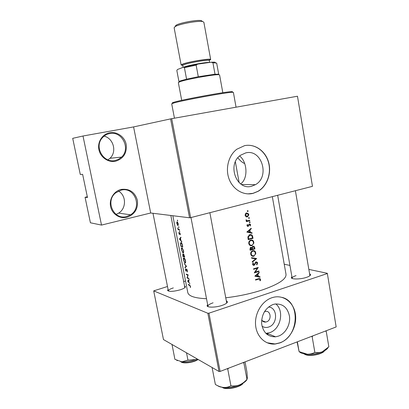 <?xml version="1.0" encoding="UTF-8"?>
<svg xmlns="http://www.w3.org/2000/svg" width="409" height="409" viewBox="0 0 409 409"><rect width="100%" height="100%" fill="white"/><g stroke="black" fill="none" stroke-linecap="round" stroke-linejoin="round"><path stroke-width="0.61" d="M121.279 189.403C129.535 188.503 134.904 192.133 137.383 200.282C138.237 208.784 134.76 214.459 126.943 217.297C119.827 219.112 112.092 214.112 110.594 206.55C108.983 199.019 114.065 190.942 121.279 189.403M126.55 216.53L130.527 214.797C142.71 207.644 134.822 186.443 121.187 190.129L115.813 192.767C104.852 200.926 113.804 220.41 126.55 216.53M109.786 132.756C117.112 131.386 124.735 136.897 126.192 144.438C127.061 153.084 123.518 158.677 115.563 161.223C108.313 162.762 100.435 157.373 98.901 149.663C97.26 141.974 102.434 134.009 109.786 132.756M115.174 160.497L118.595 159.27L121.529 157.117C130.977 148.733 122.092 130.727 109.704 133.559C106.723 134.132 104.234 135.589 102.23 137.935C93.922 146.979 103.559 163.513 115.174 160.497M104.08 136.12C113.533 138.298 117.107 151.872 109.99 158.268L107.976 159.858M118.462 191.08C126.391 195.436 126.499 208.442 118.646 213.125L116.105 214.388M237.864 157.782C240.032 160.645 242.322 162.588 244.735 163.6M268.493 307.031C277.721 307.333 277.992 324.173 268.825 326.985C266.377 327.824 264.112 327.558 262.021 326.188M261.668 319.92C262.629 321.53 263.989 322.241 265.748 322.052L266.566 321.847C271.98 320.191 270.835 310.165 265.359 311.413L264.454 311.678M278.585 336.08C285.64 333.488 290.579 324.465 289.495 316.331C287.588 307.384 282.573 303.314 274.439 304.127L272.926 304.547C265.354 307.997 261.586 314.352 261.617 323.626C263.125 332.543 267.783 336.934 275.605 336.811L278.585 336.08M265.881 333.391L269.843 332.614C280.763 329.117 284.531 310.743 275.794 303.913M279.966 342.906C290.119 339.107 297.118 326.065 295.462 314.419C293.933 302.737 283.999 294.746 273.575 297.256L271.862 297.752C262.077 300.983 254.628 313.197 255.559 324.848C256.382 336.525 265.354 345.078 275.247 344.02L279.966 342.906M267.021 342.752L275.078 343.954L279.797 342.834C298.938 336.597 300.779 301.97 282.215 297.43M251.688 186.213L255.431 184.663C270.175 176.795 261.755 148.661 245.712 152.905L240.599 155.221C226.739 164.239 236.499 190.947 251.688 186.213M240.691 183.927C248.56 178.191 247.082 161.55 239.628 155.982M253.13 193.35L258.059 191.351C267.22 186.11 271.811 173.13 268.549 162.02C265.38 150.88 254.792 143.477 244.572 145.655L236.826 149.224C228.534 155.42 225.103 168.564 229.117 179.111C233.064 189.689 243.621 195.793 253.13 193.35M247.885 193.886L252.966 193.345L257.895 191.346C266.724 186.289 271.361 174.035 268.687 163.171C266.08 152.286 256.469 144.408 246.504 145.353M226.417 300.773L227.419 301.801C227.343 302.982 225.528 304.194 221.98 305.431C215.855 307.542 207.389 307.721 207.056 305.789L207.608 304.454M226.729 303.038L209.873 212.695M309.654 273.749L310.569 274.659C310.523 275.538 309.163 276.438 306.489 277.358C300.743 279.357 291.556 279.541 291.331 277.711L291.888 276.571M309.925 275.697L295.395 190.722M184.577 285.952L185.435 286.704C185.338 287.68 183.575 288.723 180.144 289.838C173.38 291.622 169.183 291.821 167.557 290.441L168.068 289.403M184.868 287.645L170.834 215.482M189.929 283.826L189.106 282.813L188.667 280.533L189.193 280.027L189.096 279.536L187.624 281.07L189.929 283.826M187.424 270.625L186.57 269.004L185.952 270.809L185.43 268.631L185.405 269.843L186.044 271.264L186.657 269.454L187.199 270.559L187.256 272.021L187.424 270.625M185.052 267.813L186.545 266.366L184.208 263.488L186.09 266.203L184.955 267.328L185.052 267.813M183.002 252.992C183.6 253.018 183.779 252.22 183.539 250.594L181.954 247.649C181.402 247.614 181.269 248.406 181.56 250.037L183.002 252.992M180.875 246.315L182.762 246.862L182.455 245.277C182.143 243.738 181.678 242.798 181.044 242.46L180.42 243.703L180.875 246.315L181.581 246.121M179.669 231.668L179.505 230.809L179.73 231.652M180.251 234.817L180.251 233.784L179.643 232.619L179.203 233.958L178.769 232.481L179.26 234.403L179.715 233.069L180.251 234.817M181.724 241.509L180.916 240.584L180.466 238.268L180.977 237.655L180.88 237.154L179.469 239.091L181.821 242.01L181.724 241.509M190.471 287.542L190.482 286.418L189.52 284.971L188.273 284.403L188.36 284.853L189.587 285.416L190.257 286.31L190.471 287.542M178.058 229.623L179.474 229.914L179.387 229.454L178.38 229.178L177.736 227.854L178.058 229.623L178.973 229.383M177.588 220.921L177.44 220.068L177.639 220.906M177.946 225.702L178.329 223.881L177.194 221.816L176.806 222.235L176.872 223.611L177.946 225.702M178.881 227.583L178.713 226.729L178.932 227.568M182.838 256.438L184.74 257.056L183.595 253.907L183.263 254.725L182.782 254.02L182.838 256.438L183.483 256.254L182.925 256.054L182.849 254.464L183.667 256.213M184.97 263.13C185.568 263.181 185.752 262.394 185.512 260.778C185.134 259.183 184.617 258.202 183.968 257.818L183.927 257.803C183.365 257.742 183.232 258.524 183.523 260.144L184.97 263.13M187.025 277.987L188.948 278.759L188.861 278.304L187.307 277.711L188.191 274.874L186.279 274.127L186.366 274.577L187.828 275.175L187.01 277.89L187.562 277.823M172.833 215.727L187.787 292.547C188.636 296.152 194.878 298.207 206.514 298.723M225.855 297.778C238.81 296.254 250.978 293.636 262.348 289.94C278.524 284.291 286.412 279.091 286.014 274.342L272.333 196.647M260.252 280.784L260.548 279.991L260.328 278.795L258.969 278.57L255.477 279.608L255.564 280.078L258.984 279.061L260.078 279.48L259.848 280.62L260.252 280.784M254.853 276.177L260.047 277.236L259.955 276.719L258.324 276.392L257.895 274.015L259.24 272.777L259.148 272.266L254.853 276.177M254.25 272.875L259.004 271.458L258.917 270.988L255.211 272.108L258.273 267.425L253.519 268.831L253.6 269.301L257.373 268.202L254.25 272.875M256.867 264.874L257.593 262.961L257.358 262.353L256.065 261.842L253.846 264.904L253.089 264.301L253.529 263.099L253.151 262.752L252.578 264.393L253.953 265.369L254.638 264.863L256.141 262.317L257.118 263.11L256.55 264.5L256.867 264.874M252.312 262.205L256.663 258.529L251.489 257.67L251.581 258.176L255.686 258.856L252.22 261.699L252.312 262.205M253.8 256.238L255.783 253.672L255.461 251.888C254.833 250.819 253.938 250.42 252.767 250.691L252.547 250.763C251.152 251.423 250.543 252.573 250.727 254.209C251.203 255.85 252.225 256.53 253.8 256.238L251.913 256.003M250.144 250.272L254.925 248.923L254.669 247.496C254.47 246.504 253.928 246.07 253.033 246.192L252 247.552L250.737 247.266L249.955 249.234L250.144 250.272M251.883 245.661L253.871 243.104L253.549 241.31C252.92 240.236 252.016 239.827 250.845 240.088L250.543 240.19C249.193 240.865 248.611 242.005 248.795 243.6C249.275 245.252 250.303 245.937 251.883 245.661L250.068 245.451M248.212 239.648L253.013 238.335L252.716 236.693C252.399 234.996 251.469 234.306 249.919 234.618L247.885 236.837L248.212 239.648M246.832 232.067L252.097 233.299L252.005 232.777L250.354 232.389L249.914 229.976L251.279 228.769L251.187 228.253L246.832 232.067M250.354 225.972L250.477 224.337L249.413 223.861L248.069 225.86L247.425 225.507L247.675 224.735L247.312 224.49L246.985 225.62L248.258 226.31L249.521 224.331L250.196 224.873L249.976 225.742L250.354 225.972M249.833 222.67L250.139 222.118L249.669 221.78L249.357 222.332L249.833 222.67L249.567 222.639M246.33 221.652L249.827 220.732L249.741 220.257L247.368 220.794L246.054 219.786L246.008 220.236L246.77 221.039L246.244 221.177L246.33 221.652M249.061 218.426L249.372 217.874L248.902 217.537L248.81 218.401M247.338 216.939L248.795 215.027L248.754 214.444L248.59 213.897L246.601 212.89L245.446 213.749L245.124 215.385L245.988 216.729L247.338 216.939L246.157 216.821M247.808 211.499L248.12 210.947L247.649 210.604L247.333 211.151L247.568 211.473M85.067 197.286L87.475 197.491L82.633 174.357L80.276 174.433L72.705 138.339L83.001 136.008L133.59 126.918L150.681 212.997L101.514 225.083L90.415 222.782L85.067 197.286L87.327 196.785M189.551 217.782L170.594 118.891L171.714 118.682L190.66 217.634L189.551 217.782L150.681 212.997M170.594 118.891L133.59 126.918M220.108 371.433L219.014 371.49L207.854 313.268L208.953 313.176L220.108 371.433L336.162 326.939L327.318 273.299L308.913 269.419M289.935 265.426L284.229 264.219M327.318 273.299L336.162 326.939M207.854 313.268L153.697 290.881L167.491 286.499M183.723 281.561L185.543 281.009M153.697 290.881L163.477 339.572L219.014 371.49M208.953 313.176L327.174 273.595M213.084 302.813C209.648 303.994 207.941 305.155 207.961 306.3L208.15 306.678M296.024 275.625C293.427 276.504 292.144 277.374 292.179 278.227L292.292 278.488M173.324 287.916C170.042 288.969 168.385 289.966 168.365 290.906L168.436 291.08M297.481 96.233L312.466 186.335L297.481 96.233M171.714 118.682L297.282 96.258M190.66 217.634L312.466 186.335M101.514 225.083L83.001 136.008M258.877 278.595L258.974 278.933M250.691 228.692L251.279 228.769M249.316 229.894L249.914 229.976M248.8 232.118L250.354 232.389M248.81 232.169L252.005 232.777M247.788 231.785L249.47 230.359L249.817 232.261L247.179 231.698M248.866 230.277L249.47 230.359M247.102 231.765L249.817 232.261M250.446 232.552L250.512 232.925M247.2 224.674L247.675 224.735M246.97 225.451L247.425 225.507M250.139 224.674L250.615 224.73M248.861 224.255L249.521 224.331M248.728 224.495L249.214 224.556M248.498 225.185L248.963 225.241M247.133 225.778L248.606 226.039M247.409 226.274L248.094 226.361M249.393 222.036L250.139 222.118M248.503 220.589L249.827 220.732M247.414 220.794L246.668 220.998M246.024 219.904L246.479 219.955M245.998 220.165L246.463 220.216M188.866 284.695L188.36 284.853M190.533 287.128L190.257 287.215M247.358 210.886L248.12 210.947M248.294 214.403L248.754 214.444M246.371 212.966L246.796 213.35M246.494 216.427L245.988 216.729M245.564 215.277L246.693 213.37L248.329 214.561L247.506 216.366L245.103 215.231M245.835 213.288L246.693 213.37M246.325 213.524L245.881 213.253M248.621 217.798L249.372 217.874M251.878 238.156L253.013 238.335M250.124 234.572L250.62 235.017M252.445 237.997L248.631 239.04L248.401 236.99L250.006 235.093L251.944 235.901L252.445 237.997M248.084 238.948L248.631 239.04M247.88 236.908L248.401 236.99M249.112 234.96L250.006 235.093M249.914 235.083L249.362 234.822M253.299 242.077L253.831 242.169M251.039 240.042L251.601 240.497M250.814 245.201L250.354 245.385M249.301 243.447C249.147 242.133 249.623 241.198 250.722 240.635L250.932 240.564C252.205 240.359 253.013 240.942 253.355 242.322C253.519 243.626 253.064 244.556 251.995 245.114L251.791 245.185C250.507 245.395 249.679 244.812 249.301 243.447L248.759 243.35M250.083 240.426L250.932 240.564L250.323 240.287M249.459 244.965L250.221 244.925M253.882 248.728L254.925 248.923M252.113 248.999L252.609 249.091L252.43 247.772L253.12 246.663L254.245 247.915L254.362 248.59L252.609 249.091M250.645 247.302L252 247.552M252.731 246.32L252.966 246.729M254.122 247.394L254.669 247.496M250.559 249.659L250.957 247.696L252.118 249.229L250.011 249.556M249.909 248.912L250.441 249.015M250.277 247.573L250.957 247.696M250.906 247.353L252.43 247.772M252.44 246.54L253.12 246.663M255.211 252.634L255.743 252.742M253.023 250.63L253.565 251.095M252.66 255.768L252.271 255.922M251.228 254.05C251.08 252.706 251.571 251.765 252.706 251.213L252.854 251.167C254.122 250.947 254.93 251.525 255.272 252.9C255.431 254.234 254.955 255.175 253.841 255.722L253.713 255.768C252.435 255.983 251.607 255.41 251.228 254.05L250.686 253.943M252.046 251.008L252.854 251.167M252.895 251.157L252.317 250.855M251.331 255.502L252.087 255.477M255.252 258.294L256.678 258.595M255.098 258.268L254.664 258.641M251.566 258.105L255.686 258.856M257.041 262.839L257.593 262.961M255.523 262.179L256.141 262.317M255.242 262.537L255.712 262.644M254.132 264.751L254.638 264.863M252.966 265.144L253.953 265.369M252.982 262.977L253.529 263.099M252.552 264.178L253.089 264.301M255.768 261.98L255.916 262.266M258.11 271.244L259.004 271.458M256.448 267.982L257.373 268.202M254.781 272L255.211 272.108M258.733 272.65L259.24 272.777M257.379 273.887L257.895 274.015M257.793 276.254L258.324 276.392M258.391 276.402L258.468 276.821L260.047 277.236M258.468 276.821L254.858 276.095M255.799 275.876L257.455 274.408L257.798 276.285L255.272 275.738M256.939 274.281L257.455 274.408M179.934 238.968L179.469 239.091M179.996 238.882L179.459 239.03M179.791 239.168L180.313 238.462L180.666 240.287L179.791 239.168M179.536 233.871L179.254 233.943M179.709 232.649L179.408 232.731M180.313 234.413L180.052 234.485M179.725 231.126L179.413 231.208M177.644 220.385L177.332 220.466M177.542 222.046L176.806 222.235M177.031 223.646L177.348 222.297L178.145 223.856L177.859 225.241L177.031 223.646M177.649 222.179L177.281 222.276M178.938 227.046L178.626 227.128M182.455 246.351L180.957 245.921L180.63 244.025L181.054 242.89L182.005 244.296L182.649 246.3M181.458 242.777L181.054 242.89M181.724 250.078C181.489 248.759 181.596 248.099 182.046 248.105L183.324 250.559C183.529 251.883 183.39 252.542 182.915 252.537L181.724 250.078M182.429 247.997L182.046 248.105M183.109 254.388L182.849 254.464L183.109 254.398M183.687 256.325L183.656 254.352L184.433 256.54L183.687 256.325M183.958 254.265L183.656 254.352M183.687 260.19C183.457 258.877 183.564 258.232 184.014 258.258L185.297 260.738C185.502 262.051 185.364 262.701 184.878 262.675L183.687 260.19M184.387 258.151L184.014 258.258M185.747 267.097L184.955 267.328M186.361 266.121L186.09 266.203M187.475 271.438L187.071 271.556M186.944 269.367L186.657 269.454M187.424 277.762L187.01 277.89M188.176 275.073L187.828 275.175M186.913 274.413L186.366 274.577M188.273 280.937L187.639 281.131M188.365 280.84L187.624 281.07M187.966 281.269L188.508 280.692L188.856 282.491L187.966 281.269M172.925 103.027C171.969 103.027 172.102 102.828 173.324 102.419L174.822 101.979C184.239 99.264 225.65 91.718 231.376 91.662C232.956 91.59 232.89 91.82 231.182 92.352M236.054 107.189L233.391 92.362L232.23 92.27C226.402 92.352 183.907 100.103 174.28 102.853L171.698 103.794L174.449 118.191M176.852 360.385L177.271 360.692M172.031 344.485L174.904 359.337L181.795 361.817C186.197 362.016 190.824 361.259 195.676 359.557L187.956 360.15L181.795 361.817M172.02 344.879L172.353 344.675M186.514 352.809L187.956 360.15M197.143 358.918L195.676 359.557L197.199 358.954M212.174 367.558L212.194 368.023L212.593 367.803M245.042 361.873L246.939 372.057L247.384 377.988L246.959 379.383C244.751 381.848 242.24 383.688 239.434 384.92C236.581 385.958 233.743 386.239 230.916 385.769C228.738 387.042 226.274 387.604 223.529 387.461C220.783 387.124 218.058 386.116 215.359 384.445L212.194 368.023M242.742 362.752L243.882 362.901L243.825 362.338M243.882 362.901L246.959 379.383M227.123 368.744L227.752 369.092L230.916 385.769M227.752 369.092L228.708 368.136M217.527 385.621C218.82 386.592 220.819 387.205 223.529 387.461C228.759 387.809 234.06 386.965 239.434 384.92C243.437 383.269 245.967 381.439 247.026 379.424M325.221 331.132L326.213 331.3L326.085 330.799M326.213 331.3L328.856 346.791L322.282 351.781C319.792 352.681 317.318 352.875 314.858 352.364C312.609 353.632 310.088 354.245 307.302 354.199L299.091 351.612L297.098 341.914M297.363 341.812L299.091 351.612M311.52 336.387L312.144 336.699L314.858 352.364M312.144 336.699L312.977 335.825M299.352 351.75C300.676 353.141 303.325 353.959 307.302 354.199C312.568 354.373 317.563 353.57 322.282 351.781C325.293 350.549 327.19 349.199 327.972 347.732M222.813 92.715L219.582 74.924L218.595 74.694C214.055 74.341 186.647 79.285 180.139 81.642L178.339 82.567L181.698 100.333M179.27 81.861L178.968 81.744L179.75 81.13L180.681 80.783L186.57 79.172L198.293 76.718L215.011 74.213L218.708 74.315L216.668 63.073L212.925 62.771L211.197 62.229L214.73 62.127L215.574 62.73M218.713 74.341L218.462 74.596M178.968 81.744L179.454 81.58M186.57 79.172L184.413 67.664L183.529 67.178L197.629 64.131L211.197 62.229M178.943 81.626L176.846 70.532L177.414 69.515L183.529 67.178M215.011 74.213L212.925 62.771M197.629 64.131L196.146 65.133L184.413 67.664M198.293 76.718L196.146 65.133M175.19 26.447L176.243 25.123C180.313 22.72 197.225 19.663 201.284 20.593L202.358 21.508M183.585 67.163L183.702 67.122C188.14 65.292 206.274 62.03 209.694 62.444L209.209 60.45L210.681 59.55L203.851 22.178L202.608 21.544C198.222 20.547 179.786 23.88 175.369 26.473L174.122 27.689L181.141 65.026L182.833 65.343M210.681 59.55C211.315 58.012 187.992 61.82 182.45 64.182L181.141 65.026M257.885 278.897L258.749 279.127M190.011 285.283L189.587 285.416M252.174 236.607L252.716 236.693M248.018 238.575L248.565 238.662M252.01 248.677L252.552 248.779M254.689 263.713L255.129 263.815M266.709 334.153L268.12 333.8M268.488 333.949L266.954 334.352M180.839 361.709L180.926 361.766C183.59 363.657 193.447 362.272 197.92 359.368M198.089 359.465C194.014 362.389 184.024 363.918 181.381 362.026M222.511 387.343C226.964 389.762 239.648 387.216 242.874 383.259M242.905 383.243C240.328 387.41 226.474 390.212 222.506 387.359M304.102 353.841L304.884 354.235C309.465 356.392 321.689 354.281 324.23 350.896M324.076 351.065C322.041 354.419 309.853 356.658 305.324 354.516M183.038 65.184C181.473 65.113 181.504 64.75 183.13 64.09C189.822 61.304 216.197 57.557 208.968 60.379M209.342 60.583C209.899 59.213 188.968 62.643 183.953 64.755L182.838 65.338M118.646 213.125L130.527 214.797M109.99 158.268L121.529 157.117M241.55 184.51L255.431 184.663M226.775 302.711L227.419 301.801M309.956 275.482L310.569 274.659M184.878 287.507L185.435 286.704M207.982 306.387L207.056 305.789M168.375 290.963L167.557 290.441M292.195 278.299L291.331 277.711M266.908 333.315L275.605 336.811M262.241 320.743L265.748 322.052M258.984 279.061L258.115 278.831M249.434 224.367L248.836 224.296M248.258 226.31L247.281 226.182M249.904 222.644L249.505 222.598M247.895 211.463L247.491 211.427M247.665 216.821L246.131 216.668M246.417 213.472L245.712 213.406M249.137 218.396L248.738 218.355M249.715 235.19L248.938 235.073M252.128 245.574L250.594 245.303M250.722 240.635L249.96 240.507M250.886 247.721L250.247 247.603M253.048 246.688L252.409 246.571M253.958 256.187L252.425 255.87M252.706 251.213L251.954 251.065M177.348 222.297L177.675 222.215M181.121 242.91L181.489 242.813M182.097 248.12L182.45 248.023M184.05 258.273L184.403 258.171M173.324 102.419L172.751 103.298M231.376 91.662L232.23 92.27M292.179 278.227L277.655 195.282M268.509 333.959L266.97 334.363M190.972 217.552L207.961 306.3M180.717 361.689L180.972 361.888M198.125 359.485C193.912 362.492 183.738 363.898 181.228 362.047M168.365 290.906L152.986 213.278M243.15 383.1C241.494 387.103 225.471 390.416 222.338 387.389M324.403 350.799C323.734 353.611 310.16 357.067 305.216 354.537M304.981 354.439L303.902 353.8M179.75 81.13L179.178 81.999M235.364 161.831L239.142 182.629M217.752 74.085L218.595 74.694M201.284 20.593L202.608 21.544M183.104 67.342L182.762 65.506M175.952 25.292L175.057 26.651"/></g></svg>
